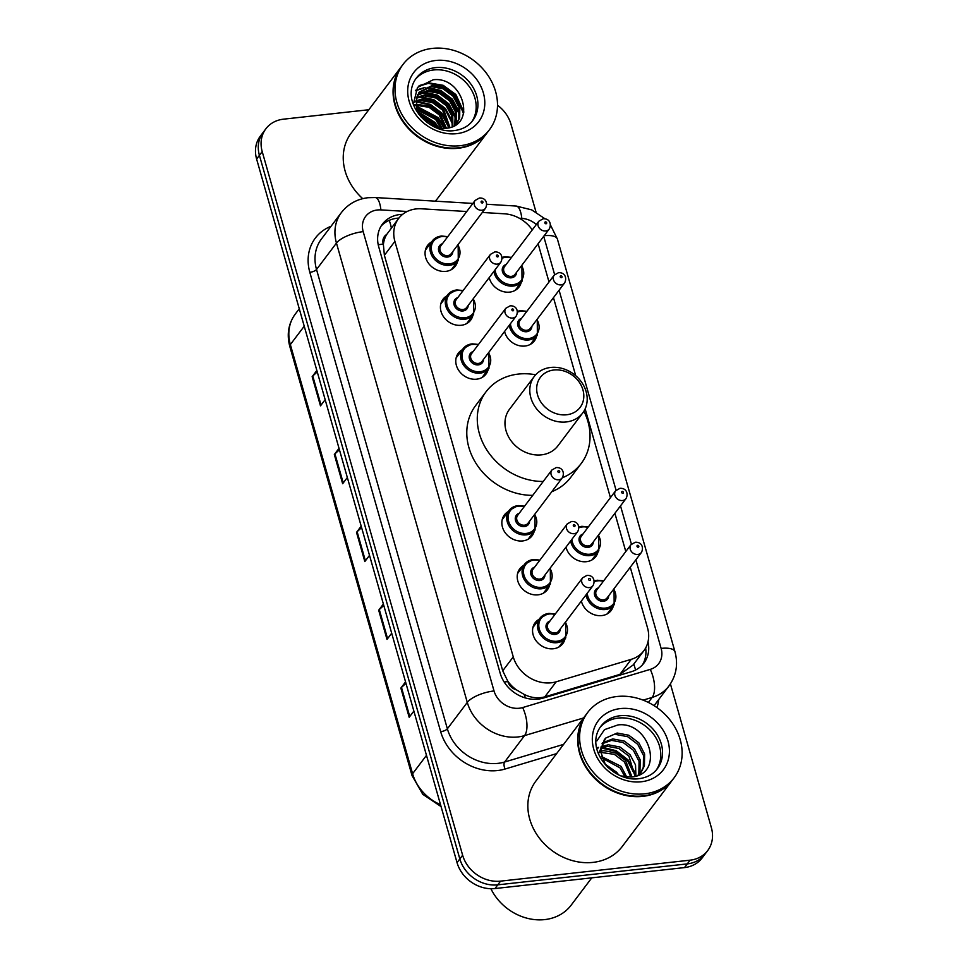 <?xml version="1.0" encoding="UTF-8"?>
<svg xmlns="http://www.w3.org/2000/svg" width="968" height="968" viewBox="0 0 968 968"><rect width="100%" height="100%" fill="white"/><g stroke="black" fill="none" stroke-linecap="round" stroke-linejoin="round"><path stroke-width="1.45" d="M536.599 336.186A17.327 14.629 -142.9 0 1 534.396 340.905A17.327 14.629 -142.9 0 1 524.995 346.036A17.327 14.629 -142.9 0 1 504.582 331.479M598.03 551.833A17.327 14.629 -142.9 0 1 595.828 556.552A17.327 14.629 -142.9 0 1 586.426 561.682A17.327 14.629 -142.9 0 1 566.002 547.126M613.385 605.75A17.327 14.629 -142.9 0 1 611.183 610.469A17.327 14.629 -142.9 0 1 601.781 615.6A17.327 14.629 -142.9 0 1 581.369 601.043M521.244 282.281A17.327 14.629 -142.9 0 1 519.042 287A17.327 14.629 -142.9 0 1 509.64 292.118A17.327 14.629 -142.9 0 1 489.215 277.574M549.642 584.999A17.327 14.629 -142.9 0 1 547.428 589.706A17.327 14.629 -142.9 0 1 538.039 594.836A17.327 14.629 -142.9 0 1 520.433 586.451A17.327 14.629 -142.9 0 1 519.768 568.821A17.327 14.629 -142.9 0 1 523.7 565.409M564.997 638.904A17.327 14.629 -142.9 0 1 562.795 643.623A17.327 14.629 -142.9 0 1 553.394 648.754A17.327 14.629 -142.9 0 1 535.788 640.368A17.327 14.629 -142.9 0 1 535.122 622.739A17.327 14.629 -142.9 0 1 539.055 619.326M488.211 369.34A17.327 14.629 -142.9 0 1 486.009 374.059A17.327 14.629 -142.9 0 1 476.607 379.19A17.327 14.629 -142.9 0 1 459.001 370.804A17.327 14.629 -142.9 0 1 458.336 353.175A17.327 14.629 -142.9 0 1 462.268 349.763M534.275 531.081A17.327 14.629 -142.9 0 1 532.073 535.8A17.327 14.629 -142.9 0 1 522.684 540.931A17.327 14.629 -142.9 0 1 505.066 532.545A17.327 14.629 -142.9 0 1 504.413 514.915A17.327 14.629 -142.9 0 1 508.345 511.503M472.856 315.435A17.327 14.629 -142.9 0 1 470.654 320.154A17.327 14.629 -142.9 0 1 461.252 325.272A17.327 14.629 -142.9 0 1 443.646 316.899A17.327 14.629 -142.9 0 1 442.981 299.269A17.327 14.629 -142.9 0 1 446.913 295.857M457.489 261.517A17.327 14.629 -142.9 0 1 455.287 266.236A17.327 14.629 -142.9 0 1 445.897 271.367A17.327 14.629 -142.9 0 1 428.279 262.981A17.327 14.629 -142.9 0 1 427.626 245.352A17.327 14.629 -142.9 0 1 431.559 241.939M466.733 211.52L421.455 208.798A32.501 27.443 37.1 0 0 416.192 208.919A32.501 27.443 37.1 0 0 398.574 218.526A32.501 27.443 37.1 0 0 394.896 241.383L513.258 656.885A32.501 27.443 37.1 0 0 556.201 681.787L631.257 659.329A32.501 27.443 37.1 0 0 643.865 650.738A32.501 27.443 37.1 0 0 647.531 627.881L630.253 567.212M516.44 689.857A32.501 27.443 -142.9 0 1 507.716 681.048L507.861 681.557A10.829 9.148 37.1 0 0 516.44 689.857L524.111 694.383C531.081 697.867 537.99 698.69 544.827 696.851L619.883 674.394L633.036 665.076L643.865 650.738M398.574 218.526L386.716 234.45A10.829 9.148 37.1 0 0 383.243 244.069A32.501 11.604 164.1 0 0 378.222 244.807M383.243 244.069L383.389 244.589A32.501 27.443 -142.9 0 1 386.716 234.45M383.389 244.589L384.381 255.322L502.731 670.812L507.716 681.048M532.279 229.912A32.501 27.443 37.1 0 0 504.34 213.795L482.318 212.464M625.8 551.554L614.898 513.306M610.433 497.637L585.144 408.859M575.706 375.693L553.466 297.66M549.013 281.99L538.111 243.742M402.664 214.339A32.501 27.443 37.1 0 0 400.062 214.509A32.501 27.443 37.1 0 0 382.433 224.128A32.501 27.443 37.1 0 0 378.766 246.985L500.178 673.208A32.501 27.443 37.1 0 0 543.121 698.11L631.317 671.719A32.501 27.443 37.1 0 0 643.914 663.116A32.501 27.443 37.1 0 0 648.003 641.845M381.138 226.052A32.501 27.443 -142.9 0 1 397.267 218.211A32.501 27.443 -142.9 0 1 398.925 218.078M497.516 105.234A32.501 27.443 -142.9 0 1 510.959 124.134L536.018 212.077M670.413 683.892L711.383 827.713A32.501 27.443 -142.9 0 1 707.705 850.57A32.501 27.443 -142.9 0 1 690.087 860.177L500.565 881.134A32.501 27.443 -142.9 0 1 462.631 855.216L262.219 151.637A32.501 27.443 -142.9 0 1 265.885 128.78A32.501 27.443 -142.9 0 1 283.515 119.173L368.808 109.735M707.705 850.57L702.115 857.975A32.501 27.443 -142.9 0 1 684.485 867.594L494.963 888.551A32.501 27.443 -142.9 0 1 457.041 862.633L256.617 159.054L259.412 155.34A32.501 27.443 -142.9 0 1 263.09 132.495A32.501 27.443 -142.9 0 0 259.412 155.34L459.836 858.918L259.412 155.34L262.219 151.637M494.963 888.551L497.77 884.849A32.501 27.443 -142.9 0 1 459.836 858.918A32.501 27.443 -142.9 0 0 497.77 884.849L687.292 863.892L497.77 884.849L500.565 881.134M704.91 854.272A32.501 27.443 -142.9 0 1 687.292 863.892A32.501 27.443 -142.9 0 0 704.91 854.272M645.656 647.967A32.501 27.443 -142.9 0 1 642.425 664.907M405.955 683.299L401.478 687.425A8.664 3.098 164.1 0 0 400.861 688.079L409.186 717.276L413.868 711.069M405.544 681.871L400.861 688.079M383.776 605.448L379.299 609.574A8.664 3.098 164.1 0 0 378.694 610.227L387.006 639.425L391.689 633.217M383.376 604.02L378.694 610.227M317.25 371.894L312.761 376.02A8.664 3.098 164.1 0 0 312.156 376.673L320.481 405.87L325.163 399.663M316.839 370.478L312.156 376.673M339.417 449.745L334.94 453.871A8.664 3.098 164.1 0 0 334.335 454.524L342.648 483.722L347.331 477.514M339.018 448.329L334.335 454.524M361.596 527.596L357.119 531.722A8.664 3.098 164.1 0 0 356.514 532.376L364.827 561.573L369.51 555.366M361.197 526.168L356.514 532.376M256.617 159.054A32.501 27.443 -142.9 0 1 260.295 136.198L265.885 128.78M487.727 132.011A54.16 45.738 -142.9 0 1 487.557 132.241A54.16 45.738 -142.9 0 1 458.191 148.261A54.16 45.738 -142.9 0 1 403.16 122.065A54.16 45.738 -142.9 0 1 401.091 66.974A54.16 45.738 -142.9 0 1 401.272 66.744M362.722 198.658A54.16 45.738 -142.9 0 1 351.263 132.991L401.091 66.974M489.481 129.688L487.908 131.781A54.16 45.738 -142.9 0 1 458.542 147.802A54.16 45.738 -142.9 0 1 403.511 121.593A54.16 45.738 -142.9 0 1 401.442 66.502L403.015 64.42A54.16 45.738 -142.9 0 1 432.394 48.4A54.16 45.738 -142.9 0 1 487.412 74.596A54.16 45.738 -142.9 0 1 489.481 129.688A54.16 45.738 -142.9 0 1 460.115 145.708A54.16 45.738 -142.9 0 1 405.084 119.512A54.16 45.738 -142.9 0 1 403.015 64.42M415.49 79.255A35.32 29.826 -142.9 0 1 433.712 69.962A35.32 29.826 -142.9 0 1 469.093 86.346A35.32 29.826 -142.9 0 1 471.803 121.762M418.817 92.771L431.244 86.636L442.945 88.741L453.109 96.28L458.941 107.327L458.796 119.04L456.231 124.436M418.733 114.188L416.942 108.791L416.506 97.841L419.241 92.178L432.115 85.487L443.816 87.58L453.992 95.118L459.824 106.165L459.667 117.89L456.279 124.412M417.389 95.336L427.747 91.27L439.448 93.376L449.612 100.902L455.444 111.961L454.682 125.453M417.704 94.658L428.618 90.109L440.319 92.214L450.495 99.752L456.327 110.8L456.17 122.525L455.178 125.15M416.409 98.228L424.25 95.905L435.951 98.01L446.115 105.536L451.705 115.676L452.213 126.687M416.603 97.478L425.121 94.743L436.822 96.848L446.998 104.387L452.709 114.998L452.891 126.397M415.938 101.519L420.741 100.539L432.454 102.632L442.618 110.17L449.152 127.715M415.998 100.66L421.624 99.377L433.325 101.483L443.501 109.009L449.975 127.486M416.119 105.294L428.957 107.267L439.121 114.805L445.437 128.333M415.998 104.302L429.828 106.117L440.004 113.643L446.442 128.224M417.256 109.795L435.624 119.439L440.827 128.357M416.869 108.573L436.507 118.278L442.098 128.441M420.209 115.833L432.127 124.073L434.293 126.893M419.132 114.067L433.011 122.912L436.265 127.522M413.142 102.741L415.127 101.822M413.88 105.73L415.127 105.452M413.566 104.907L415.054 104.496M434.112 126.832A24.49 20.679 -142.9 0 0 445.522 128.32C477.684 126.397 463.055 75.867 433.216 79.775L417.51 87.422L413.324 104.278M420.935 116.886A24.49 20.679 -142.9 0 1 416.942 108.791M487.557 132.241L437.717 198.258A54.16 45.738 -142.9 0 1 435.285 201.162M418.442 86.358L428.207 83.405L442.787 85.91L455.456 95.154L463.575 113.595M415.345 90.774L423.718 88.136M425.472 87.979L439.69 90.726L451.959 99.789L459.582 114.805M421.975 92.613L436.193 95.348L448.462 104.423L456.085 119.439M418.478 97.236L432.696 99.982L444.965 109.057L452.588 124.073M415.925 101.834L429.695 104.847L441.469 113.692L448.886 127.776M416.361 106.649L437.972 118.314L444.155 128.429M418.297 112.421L434.475 122.948L438.153 127.97M419.18 85.608L428.642 82.825L443.223 85.329L455.904 94.574L463.914 112.046M415.587 90.29L424.904 87.471M427.299 87.35L440.851 90.472L452.407 99.208L459.655 112.651M423.803 91.984L437.354 95.106L448.898 103.842L456.158 117.285M420.306 96.618L433.858 99.74L445.401 108.477L452.661 121.92M416.809 101.253L430.361 104.375L441.904 113.111L449.164 126.554M416.24 106.008L438.407 117.745L444.784 128.393M417.934 111.61L434.91 122.367L439.024 128.127M566.619 414.776A24.914 21.042 -142.9 0 1 537.543 394.896A24.914 21.042 -142.9 0 1 553.865 370.006A24.914 21.042 -142.9 0 1 582.942 389.874A24.914 21.042 -142.9 0 1 566.619 414.776M566.256 421.951A30.335 25.616 -142.9 0 1 535.437 407.286A30.335 25.616 -142.9 0 1 534.288 376.431A30.335 25.616 -142.9 0 1 550.731 367.453A30.335 25.616 -142.9 0 1 581.55 382.13A30.335 25.616 -142.9 0 1 582.7 412.985A30.335 25.616 -142.9 0 1 566.256 421.951M534.288 376.431L509.458 409.319A30.335 25.616 37.1 0 0 510.608 440.174A30.335 25.616 37.1 0 0 541.427 454.851A30.335 25.616 37.1 0 0 557.87 445.873L582.7 412.985M543.242 481.459A59.58 50.312 -142.9 0 1 486.71 449.805A59.58 50.312 -142.9 0 1 486.105 391.701A59.58 50.312 -142.9 0 1 518.412 374.071A59.58 50.312 -142.9 0 1 535.655 374.785M532.751 495.35A59.58 50.312 -142.9 0 1 476.22 463.696A59.58 50.312 -142.9 0 1 475.615 405.592L486.105 391.701M583.91 411.206A59.58 50.312 -142.9 0 1 581.211 463.49A59.58 50.312 -142.9 0 1 562.287 477.805M581.211 463.49L570.721 477.393A59.58 50.312 -142.9 0 1 551.796 491.708M591.787 877.843L571.144 905.177A48.751 41.164 -142.9 0 1 544.718 919.6A48.751 41.164 -142.9 0 1 490.897 888.721M672.349 780.123A54.16 45.738 -142.9 0 1 672.179 780.353A54.16 45.738 -142.9 0 1 642.8 796.374A54.16 45.738 -142.9 0 1 587.782 770.177A54.16 45.738 -142.9 0 1 585.713 715.086A54.16 45.738 -142.9 0 1 585.894 714.844M672.179 780.353L622.339 846.371A54.16 45.738 -142.9 0 1 592.973 862.391A54.16 45.738 -142.9 0 1 537.942 836.183A54.16 45.738 -142.9 0 1 535.873 781.091L585.713 715.086M674.103 777.8L672.518 779.881A54.16 45.738 -142.9 0 1 643.151 795.914A54.16 45.738 -142.9 0 1 588.133 769.705A54.16 45.738 -142.9 0 1 586.063 714.614L587.636 712.533A54.16 45.738 -142.9 0 1 617.003 696.512A54.16 45.738 -142.9 0 1 672.034 722.709A54.16 45.738 -142.9 0 1 674.103 777.8A54.16 45.738 -142.9 0 1 644.724 793.82A54.16 45.738 -142.9 0 1 589.706 767.624A54.16 45.738 -142.9 0 1 587.636 712.533M600.099 727.367A35.32 29.826 -142.9 0 1 618.334 718.075A35.32 29.826 -142.9 0 1 653.715 734.458A35.32 29.826 -142.9 0 1 656.413 769.875M616.047 734.494L627.675 736.696L637.767 744.344L643.526 755.5L643.296 767.321L640.695 772.754M598.478 753.769L605.678 738.088L617.16 733.03L628.789 735.232L638.88 742.867L644.627 754.024L644.41 765.845L641.276 772.028L638.166 775.283M602.011 743.799L611.607 740.375L623.235 742.577L633.326 750.224L639.074 761.38L638.856 773.202L638.081 775.32M602.399 742.904L612.72 738.911L624.348 741.113L634.439 748.748L640.187 759.904L639.969 771.726L638.771 774.763M600.934 747.756L607.166 746.267L618.794 748.47L628.885 756.105L635.044 776.348M601.128 746.703L608.279 744.791L619.907 746.994L629.999 754.629L635.528 764.938L635.915 776.094M600.753 752.39L614.353 754.35L624.445 761.985L630.809 777.05M600.704 751.156L603.838 750.672L615.466 752.874L625.558 760.521L631.983 776.929M601.927 758.065L620.004 767.878L625.134 776.868M601.455 756.504L621.117 766.402L626.732 777.038M607.759 767.285L614.511 772.585M604.806 763.921L616.676 772.283L618.649 774.908M620.972 775.949L630.894 777.05C665.403 775.005 649.794 720.966 617.983 724.923L604.492 729.63L596.893 740.919M605.557 764.998L600.717 751.87L604.334 739.673L605.678 738.088M596.748 748.288L598.043 748.107M600.91 747.937L615.224 751.241L627.421 760.57L635.165 775.477M596.615 747.671L598.526 747.381M602.374 747.211L616.241 750.732L627.978 759.832L635.31 773.178M525.382 697.94A32.501 14.798 -106.7 0 0 524.111 694.383M391.362 228.073A32.501 10.769 -86.6 0 0 389.148 220.365M635.553 670.05A32.501 14.798 -106.7 0 0 633.774 664.084M507.861 681.557A32.501 11.604 164.1 0 0 504.195 682.065M384.381 255.322L394.896 241.383M619.883 674.394L631.257 659.329M544.827 696.851L556.201 681.787M502.731 670.812L513.258 656.885M407.177 211.484L380.896 209.899A21.671 18.295 37.1 0 0 377.387 209.983A21.671 18.295 37.1 0 0 363.194 231.63L494.031 690.958A21.671 18.295 37.1 0 0 519.32 708.237A21.671 18.295 37.1 0 0 522.659 707.56L650.266 669.384A21.671 18.295 37.1 0 0 661.12 648.403L635.867 559.782M583.535 717.966L524.559 735.607A43.33 36.59 -142.9 0 1 517.868 736.963A43.33 36.59 -142.9 0 1 467.29 702.405L336.453 243.077A43.33 36.59 -142.9 0 1 341.353 212.609L321.424 239.011A43.33 36.59 37.1 0 0 316.524 269.491L447.361 728.807A43.33 36.59 37.1 0 0 497.927 763.365A43.33 36.59 37.1 0 0 504.618 762.022L563.606 744.368M556.624 753.612L505.09 769.028A48.751 41.164 -142.9 0 1 440.67 731.675L309.833 272.347A5.421 1.936 164.1 0 0 316.524 269.491L336.453 243.077A21.671 7.732 -15.9 0 1 363.194 231.63M505.09 769.028A5.421 2.468 73.3 0 1 504.618 762.022L524.559 735.607A21.671 9.861 -106.7 0 0 522.659 707.56M309.833 272.347A48.751 41.164 -142.9 0 1 331.032 226.282M658.639 699.634A48.751 41.164 -142.9 0 1 656.982 707.608M462.631 855.216L457.041 862.633M690.087 860.177L684.485 867.594M494.031 690.958A21.671 7.732 -15.9 0 0 467.29 702.405L447.361 728.807A5.421 1.936 164.1 0 1 440.67 731.675M654.09 705.66L668.961 685.961A43.33 36.59 -142.9 0 1 652.154 697.432L648.366 702.441M650.266 669.384A21.671 9.861 -106.7 0 1 652.154 697.432L643.115 700.13M536.32 224.54A21.671 18.295 37.1 0 0 521.8 218.393L519.356 218.248M631.414 544.161L620.512 505.877M616.059 490.256L559.081 290.219M554.628 274.609L543.726 236.313M661.12 648.403A21.671 7.732 -15.9 0 1 674.962 651.742L557.411 239.084L550.453 224.975M544.197 235.696A21.671 7.732 -15.9 0 1 557.411 239.084M521.8 218.393A21.671 7.175 -86.6 0 0 516.101 206.039L486.71 204.26M380.896 209.899A21.671 7.175 -86.6 0 0 375.209 197.545L472.844 203.425M441.069 806.586L422.786 794.317L412.053 775.61A10.829 3.872 -15.9 0 1 412.598 773.735A43.33 36.59 37.1 0 0 440.525 804.674M304.23 326.192L290.352 344.584A10.829 3.872 164.1 0 0 289.807 346.459C286.601 334.396 288.416 323.614 295.252 314.104A43.33 36.59 37.1 0 0 290.352 344.584L412.598 773.735L426.477 755.342M365.408 560.811L357.119 531.722M343.229 482.959L334.94 453.871M321.049 405.108L312.761 376.02M387.587 638.662L379.299 609.574M409.754 716.514L401.478 687.425M416.313 78.093A35.32 29.826 -142.9 0 1 435.467 67.639A35.32 29.826 -142.9 0 1 471.343 84.724A35.32 29.826 -142.9 0 1 472.686 120.661C468.488 126.215 462.365 129.53 454.331 130.583C428.292 134.455 399.131 101.083 416.313 78.093M456.678 133.657A40.741 34.4 -142.9 0 1 409.125 101.156A40.741 34.4 -142.9 0 1 435.83 60.464A40.741 34.4 -142.9 0 1 483.371 92.952A40.741 34.4 -142.9 0 1 456.678 133.657M600.934 726.206A35.32 29.826 -142.9 0 1 620.077 715.751A35.32 29.826 -142.9 0 1 655.965 732.837A35.32 29.826 -142.9 0 1 657.308 768.761C653.11 774.327 646.987 777.631 638.953 778.695C612.901 782.555 583.752 749.196 600.934 726.206M641.288 781.769A40.741 34.4 -142.9 0 1 593.747 749.268A40.741 34.4 -142.9 0 1 620.44 708.576A40.741 34.4 -142.9 0 1 667.993 741.065A40.741 34.4 -142.9 0 1 641.288 781.769M458.166 244.456L458.275 260.489A16.25 13.721 -142.9 0 1 449.467 265.293A16.25 13.721 -142.9 0 1 432.95 257.44A16.25 13.721 -142.9 0 1 432.333 240.911A16.25 13.721 -142.9 0 1 441.142 236.107M447.434 237.087A15.161 12.802 37.1 0 0 441.771 236.615A15.161 12.802 37.1 0 0 431.837 251.765A15.161 12.802 37.1 0 0 449.539 263.865A15.161 12.802 37.1 0 0 457.816 244.916M452.83 251.523A7.587 6.401 -142.9 0 1 447.591 257.052A7.587 6.401 -142.9 0 1 438.952 251.644A7.587 6.401 -142.9 0 1 442.449 243.694M440.815 245.86A6.498 5.493 37.1 0 0 441.069 252.466A6.498 5.493 37.1 0 0 447.664 255.612A6.498 5.493 37.1 0 0 451.197 253.689L485.464 208.289A6.498 5.493 -142.9 0 1 481.943 210.213A6.498 5.493 -142.9 0 1 475.336 207.067A6.498 5.493 -142.9 0 1 475.094 200.461L440.815 245.86M482.306 203.026A1.089 0.92 37.1 0 0 481.749 201.078A1.089 0.92 37.1 0 0 482.306 203.026M473.521 298.362L473.63 314.406A16.25 13.721 -142.9 0 1 464.821 319.21A16.25 13.721 -142.9 0 1 448.317 311.345A16.25 13.721 -142.9 0 1 447.688 294.817A16.25 13.721 -142.9 0 1 456.509 290.013M462.801 290.993A15.161 12.802 37.1 0 0 457.126 290.521A15.161 12.802 37.1 0 0 447.192 305.682A15.161 12.802 37.1 0 0 464.894 317.77A15.161 12.802 37.1 0 0 473.171 298.834M468.185 305.428A7.587 6.401 -142.9 0 1 462.946 310.958A7.587 6.401 -142.9 0 1 454.319 305.549A7.587 6.401 -142.9 0 1 457.816 297.599M456.17 299.765A6.498 5.493 37.1 0 0 456.424 306.384A6.498 5.493 37.1 0 0 463.019 309.518A6.498 5.493 37.1 0 0 466.552 307.606L500.819 262.207A6.498 5.493 -142.9 0 1 497.298 264.119A6.498 5.493 -142.9 0 1 490.691 260.985A6.498 5.493 -142.9 0 1 490.449 254.366L456.17 299.765M497.661 256.943A1.089 0.92 37.1 0 0 497.104 254.995A1.089 0.92 37.1 0 0 497.661 256.943M488.876 352.279L488.985 368.312A16.25 13.721 -142.9 0 1 480.176 373.116A16.25 13.721 -142.9 0 1 463.672 365.263A16.25 13.721 -142.9 0 1 463.055 348.734A16.25 13.721 -142.9 0 1 471.864 343.93M478.156 344.911A15.161 12.802 37.1 0 0 472.493 344.439A15.161 12.802 37.1 0 0 462.547 359.588A15.161 12.802 37.1 0 0 480.249 371.688A15.161 12.802 37.1 0 0 488.525 352.739M483.54 359.346A7.587 6.401 -142.9 0 1 478.313 364.875A7.587 6.401 -142.9 0 1 469.674 359.467A7.587 6.401 -142.9 0 1 473.171 351.517M471.525 353.683A6.498 5.493 37.1 0 0 471.779 360.29A6.498 5.493 37.1 0 0 478.386 363.436A6.498 5.493 37.1 0 0 481.907 361.512L516.174 316.113A6.498 5.493 -142.9 0 1 512.653 318.036A6.498 5.493 -142.9 0 1 506.058 314.89A6.498 5.493 -142.9 0 1 505.804 308.284L471.525 353.683M513.016 310.849A1.089 0.92 37.1 0 0 512.459 308.913A1.089 0.92 37.1 0 0 513.016 310.849M534.953 514.02L535.062 530.053A16.25 13.721 -142.9 0 1 526.253 534.856A16.25 13.721 -142.9 0 1 509.737 526.991A16.25 13.721 -142.9 0 1 509.12 510.463A16.25 13.721 -142.9 0 1 517.928 505.659M524.22 506.651A15.161 12.802 37.1 0 0 518.558 506.167A15.161 12.802 37.1 0 0 508.624 521.328A15.161 12.802 37.1 0 0 526.326 533.416A15.161 12.802 37.1 0 0 534.602 514.48M529.617 521.074A7.587 6.401 -142.9 0 1 524.378 526.604A7.587 6.401 -142.9 0 1 515.738 521.195A7.587 6.401 -142.9 0 1 519.235 513.246M517.602 515.412A6.498 5.493 37.1 0 0 517.856 522.03A6.498 5.493 37.1 0 0 524.45 525.176A6.498 5.493 37.1 0 0 527.984 523.252L562.251 477.853A6.498 5.493 -142.9 0 1 558.73 479.777A6.498 5.493 -142.9 0 1 552.123 476.631A6.498 5.493 -142.9 0 1 551.881 470.012L517.602 515.412M559.093 472.59A1.089 0.92 37.1 0 0 558.536 470.642A1.089 0.92 37.1 0 0 559.093 472.59M550.308 567.926L550.417 583.958A16.25 13.721 -142.9 0 1 541.608 588.774A16.25 13.721 -142.9 0 1 525.104 580.909A16.25 13.721 -142.9 0 1 524.474 564.38A16.25 13.721 -142.9 0 1 533.295 559.577M539.575 560.557A15.161 12.802 37.1 0 0 533.913 560.085A15.161 12.802 37.1 0 0 523.978 575.234A15.161 12.802 37.1 0 0 541.681 587.334A15.161 12.802 37.1 0 0 549.957 568.385M544.972 574.992A7.587 6.401 -142.9 0 1 539.733 580.522A7.587 6.401 -142.9 0 1 531.105 575.113A7.587 6.401 -142.9 0 1 534.602 567.163M532.957 569.329A6.498 5.493 37.1 0 0 533.211 575.936A6.498 5.493 37.1 0 0 539.805 579.082A6.498 5.493 37.1 0 0 543.338 577.158L577.606 531.759A6.498 5.493 -142.9 0 1 574.084 533.683A6.498 5.493 -142.9 0 1 567.478 530.537A6.498 5.493 -142.9 0 1 567.236 523.93L532.957 569.329M574.447 526.495A1.089 0.92 37.1 0 0 573.891 524.559A1.089 0.92 37.1 0 0 574.447 526.495M565.663 621.843L565.772 637.876A16.25 13.721 -142.9 0 1 556.963 642.679A16.25 13.721 -142.9 0 1 540.459 634.814A16.25 13.721 -142.9 0 1 539.841 618.298A16.25 13.721 -142.9 0 1 548.65 613.482M554.942 614.474A15.161 12.802 37.1 0 0 549.279 613.99A15.161 12.802 37.1 0 0 539.333 629.152A15.161 12.802 37.1 0 0 557.036 641.24A15.161 12.802 37.1 0 0 565.312 622.303M560.327 628.91A7.587 6.401 -142.9 0 1 555.1 634.427A7.587 6.401 -142.9 0 1 546.46 629.019A7.587 6.401 -142.9 0 1 549.957 621.069M548.311 623.235A6.498 5.493 37.1 0 0 548.566 629.853A6.498 5.493 37.1 0 0 555.172 632.999A6.498 5.493 37.1 0 0 558.693 631.075L592.961 585.676A6.498 5.493 -142.9 0 1 589.439 587.6A6.498 5.493 -142.9 0 1 582.833 584.454A6.498 5.493 -142.9 0 1 582.591 577.836L548.311 623.235M589.802 580.413A1.089 0.92 37.1 0 0 589.246 578.465A1.089 0.92 37.1 0 0 589.802 580.413M515.109 290.412L522.018 281.252A16.25 13.721 -142.9 0 1 513.209 286.056A16.25 13.721 -142.9 0 1 493.861 271.415M502.005 257.488A16.25 13.721 -142.9 0 1 504.897 256.859M511.189 257.839A15.161 12.802 37.1 0 0 505.514 257.367A15.161 12.802 37.1 0 0 502.077 258.226M495.084 269.794A15.161 12.802 37.1 0 0 513.282 284.616A15.161 12.802 37.1 0 0 521.558 265.68M516.573 272.274A7.587 6.401 -142.9 0 1 511.346 277.804A7.587 6.401 -142.9 0 1 502.707 272.395A7.587 6.401 -142.9 0 1 506.204 264.445M538.837 221.212L504.558 266.611A6.498 5.493 37.1 0 0 504.812 273.23A6.498 5.493 37.1 0 0 511.419 276.364A6.498 5.493 37.1 0 0 514.94 274.44L549.207 229.041A6.498 5.493 -142.9 0 1 545.686 230.965A6.498 5.493 -142.9 0 1 539.079 227.819A6.498 5.493 -142.9 0 1 538.837 221.212L543.157 218.768C550.223 218.393 551.578 224.854 549.207 229.041M545.492 221.841A1.089 0.92 37.1 0 0 546.049 223.789A1.089 0.92 37.1 0 0 545.492 221.841M530.464 344.318L537.373 335.158A16.25 13.721 -142.9 0 1 528.564 339.962A16.25 13.721 -142.9 0 1 509.228 325.333M517.36 311.394A16.25 13.721 -142.9 0 1 520.252 310.776M526.544 311.756A15.161 12.802 37.1 0 0 520.881 311.285A15.161 12.802 37.1 0 0 517.432 312.144M510.439 323.711A15.161 12.802 37.1 0 0 528.637 338.534A15.161 12.802 37.1 0 0 536.913 319.585M531.928 326.192A7.587 6.401 -142.9 0 1 526.701 331.721A7.587 6.401 -142.9 0 1 518.061 326.301A7.587 6.401 -142.9 0 1 521.558 318.351M554.192 275.13L519.925 320.529A6.498 5.493 37.1 0 0 520.167 327.136A6.498 5.493 37.1 0 0 526.774 330.282A6.498 5.493 37.1 0 0 530.295 328.358L564.574 282.958A6.498 5.493 -142.9 0 1 561.041 284.882A6.498 5.493 -142.9 0 1 554.446 281.736A6.498 5.493 -142.9 0 1 554.192 275.13L558.512 272.686C565.578 272.31 566.946 278.772 564.574 282.958M560.847 275.747A1.089 0.92 37.1 0 0 561.404 277.695A1.089 0.92 37.1 0 0 560.847 275.747M591.896 559.964L598.805 550.804A16.25 13.721 -142.9 0 1 589.996 555.608A16.25 13.721 -142.9 0 1 570.648 540.979M588.314 526.943L581.841 526.314L578.779 526.991A16.25 13.721 -142.9 0 1 581.683 526.423M587.975 527.403A15.161 12.802 37.1 0 0 582.3 526.931A15.161 12.802 37.1 0 0 578.864 527.79M571.87 539.357A15.161 12.802 37.1 0 0 590.069 554.18A15.161 12.802 37.1 0 0 598.345 535.231M593.36 541.838A7.587 6.401 -142.9 0 1 588.133 547.368A7.587 6.401 -142.9 0 1 579.493 541.959A7.587 6.401 -142.9 0 1 582.99 534.009M615.624 490.776L581.344 536.175A6.498 5.493 37.1 0 0 581.599 542.782A6.498 5.493 37.1 0 0 588.205 545.928A6.498 5.493 37.1 0 0 591.726 544.004L625.994 498.605A6.498 5.493 -142.9 0 1 622.472 500.529A6.498 5.493 -142.9 0 1 615.866 497.383A6.498 5.493 -142.9 0 1 615.624 490.776L619.943 488.332C627.01 487.957 628.365 494.418 625.994 498.605M622.279 491.405A1.089 0.92 37.1 0 0 622.835 493.341A1.089 0.92 37.1 0 0 622.279 491.405M607.251 613.881L614.16 604.722A16.25 13.721 -142.9 0 1 605.351 609.525A16.25 13.721 -142.9 0 1 586.015 594.884M594.146 580.957A16.25 13.721 -142.9 0 1 597.038 580.328M603.33 581.308A15.161 12.802 37.1 0 0 597.667 580.836A15.161 12.802 37.1 0 0 594.219 581.695M587.225 593.275A15.161 12.802 37.1 0 0 605.423 608.086A15.161 12.802 37.1 0 0 613.7 589.149M608.715 595.744A7.587 6.401 -142.9 0 1 603.487 601.273A7.587 6.401 -142.9 0 1 594.848 595.865A7.587 6.401 -142.9 0 1 598.345 587.915M630.979 544.681L596.712 590.081A6.498 5.493 37.1 0 0 596.953 596.699A6.498 5.493 37.1 0 0 603.56 599.845A6.498 5.493 37.1 0 0 607.081 597.921L641.36 552.522A6.498 5.493 -142.9 0 1 637.827 554.434A6.498 5.493 -142.9 0 1 631.233 551.3A6.498 5.493 -142.9 0 1 630.979 544.681L635.298 542.249C642.365 541.874 643.732 548.336 641.36 552.522M637.634 545.311A1.089 0.92 37.1 0 0 638.19 547.259A1.089 0.92 37.1 0 0 637.634 545.311M375.209 197.545L368.009 197.714C356.974 199.057 348.093 204.03 341.353 212.609M668.961 685.961C676.305 675.664 678.302 664.254 674.962 651.742M545.069 218.841L531.65 209.862L516.101 206.039M412.053 775.61L289.807 346.459M295.252 314.104L299.269 308.78M641.276 772.028L640.163 773.505M447.785 236.628L441.299 235.998L432.333 240.911L425.424 250.071M485.464 208.289C487.836 204.103 486.468 197.641 479.402 198.017L475.094 200.461M458.275 260.489L451.354 269.649M463.14 290.533L456.666 289.916L447.688 294.817L440.779 303.976M500.819 262.207C503.191 258.02 501.835 251.547 494.757 251.934L490.449 254.366M473.63 314.406L466.709 323.566M478.507 344.451L472.021 343.821L463.055 348.734L456.134 357.894M516.174 316.113C518.558 311.926 517.19 305.464 510.124 305.84L505.804 308.284M488.985 368.312L482.076 377.472M524.571 506.179L518.086 505.562L509.12 510.463L502.211 519.635M562.251 477.853C564.622 473.667 563.255 467.205 556.189 467.58L551.881 470.012M535.062 530.053L528.141 539.212M539.926 560.097L533.453 559.468L524.474 564.38L517.565 573.54M577.606 531.759C579.977 527.572 578.622 521.111 571.543 521.486L567.236 523.93M550.417 583.958L543.496 593.118M555.293 614.002L548.808 613.385L539.841 618.298L532.92 627.458M592.961 585.676C595.344 581.49 593.977 575.028 586.91 575.403L582.591 577.836M565.772 637.876L558.863 647.035M501.993 257.44L505.054 256.75L511.54 257.379M522.018 281.252L521.909 265.208M517.348 311.345L520.409 310.668L526.894 311.297M537.373 335.158L537.264 319.125M598.805 550.804L598.696 534.772M594.134 580.909L597.196 580.231L603.681 580.848M614.16 604.722L614.051 588.677"/></g></svg>
